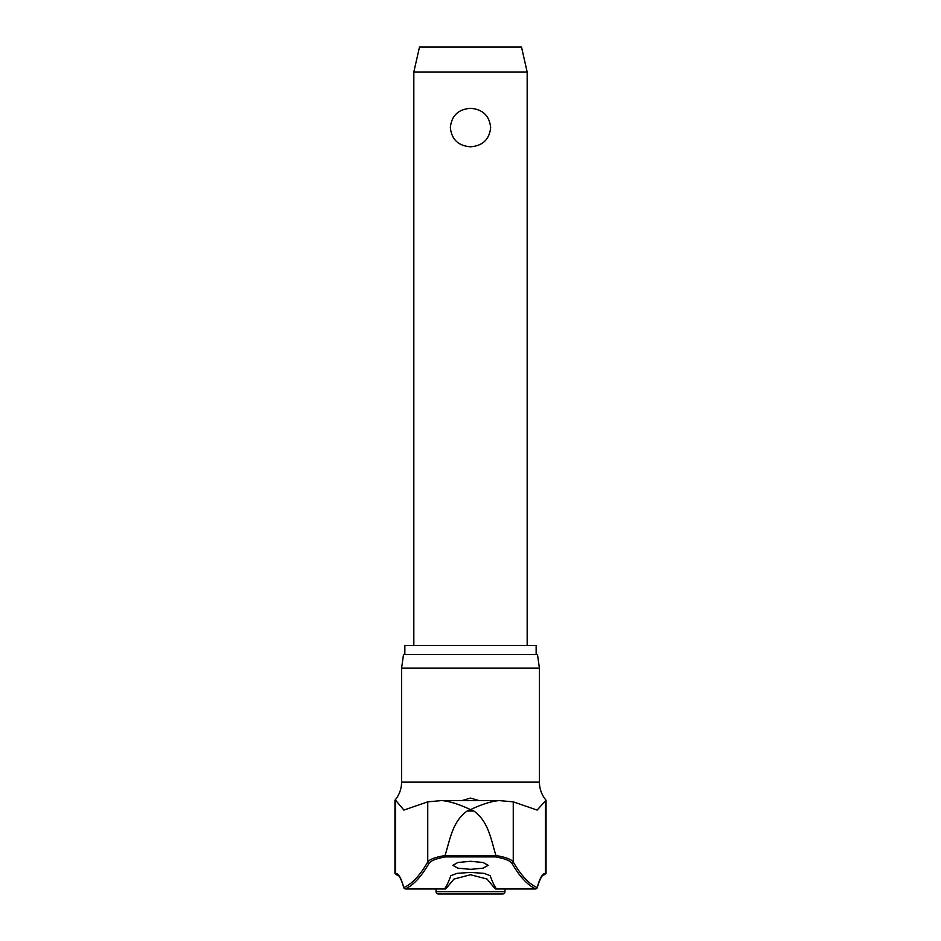 <?xml version="1.0" encoding="UTF-8"?>
<svg xmlns="http://www.w3.org/2000/svg" width="941" height="941" viewBox="0 0 941 941"><rect width="100%" height="100%" fill="white"/><g stroke="black" fill="none" stroke-linecap="round" stroke-linejoin="round"><path stroke-width="1.41" d="M401.584 668.169L539.416 668.169L537.499 654.571L403.501 654.571L401.584 668.169L401.584 782.147L539.416 782.147C539.487 788.97 541.698 794.992 546.051 800.238L537.099 810.072L513.257 801.838L513.257 862.015A1102.723 145.279 -90 0 0 537.193 887.575L537.146 887.986C541.193 873.813 544.416 874.46 543.557 874.824L544.051 874.718A1.364 1.353 -90 0 0 545.392 873.366A143.561 18.914 90 0 0 537.193 887.575L535.97 888.951A1104.087 145.455 90 0 1 511.951 863.332C510.269 860.709 504.799 858.568 495.519 856.91L495.966 855.804L445.034 855.804L445.481 856.91L495.519 856.91M445.034 855.804L445.046 855.534C435.271 857.192 429.496 859.356 427.743 862.015A1102.723 145.279 90 0 1 403.807 887.575L405.03 888.951A1104.087 145.455 -90 0 0 429.049 863.332C430.719 860.709 436.189 858.568 445.481 856.91M429.049 863.332A1.364 1.317 30.1 0 1 427.743 862.015L427.743 801.838L403.901 810.072L395.608 800.238L395.608 873.366A143.561 18.914 -90 0 1 403.807 887.575L403.854 887.986C401.725 880.529 399.737 876.236 397.914 875.083L396.949 874.718A1.364 1.353 -90 0 1 395.608 873.366L396.302 874.718L398.314 875.448A1.364 1.341 133.7 0 0 398.514 875.601M445.046 855.534C450.01 839.666 452.433 821.469 467.136 811.036L470.5 809.625C459.161 804.261 449.563 801.25 441.694 800.568L498.695 800.556L513.257 801.838M404.853 654.571L404.853 645.502L536.147 645.502L536.147 654.571M405.794 888.986L445.705 888.986L444.975 888.28A1106.122 68.317 -90 0 0 450.798 875.695L456.926 873.366L470.5 872.401L484.062 873.354L490.202 875.695A1106.122 68.317 90 0 0 496.025 888.28L495.295 888.986L487.015 879.035L470.5 874.742L453.95 879.07L445.705 888.986L444.975 888.28M470.5 869.355L457.926 868.167L452.821 865.332L457.926 862.497L470.5 861.286L483.074 862.497L488.179 865.332L483.074 868.167L470.5 869.355M462.007 800.556L470.5 798.086L478.993 800.556M395.608 800.238L394.949 800.238L394.949 873.366M511.951 863.332A1.364 1.317 149.9 0 0 513.257 862.015C511.492 859.356 505.717 857.192 495.954 855.534L495.966 855.804M495.954 855.534C490.99 839.666 488.567 821.469 473.864 811.036L470.5 809.625C481.839 804.261 491.437 801.25 499.306 800.568M504.952 891.68A2.27 2.27 0 0 1 502.694 893.95L438.306 893.95A2.27 2.27 0 0 1 436.048 891.68L504.952 891.68L504.952 888.986M413.828 71.987L419.498 47.05L521.502 47.05L527.172 71.987L413.828 71.987L413.828 645.502M470.5 146.796C458.326 145.855 451.598 139.444 450.339 127.553C451.598 115.661 458.326 109.25 470.5 108.321C482.674 109.25 489.402 115.661 490.661 127.553C489.402 139.444 482.674 145.855 470.5 146.796M495.295 888.986L496.025 888.28L495.295 888.986L535.206 888.986M427.743 801.838L441.694 800.568M542.486 875.601A1.364 1.341 46.3 0 0 542.686 875.448L546.051 873.366L545.392 873.366L545.392 800.238M467.136 811.036L473.864 811.036M539.416 668.169L539.416 782.147M401.584 782.147C401.513 788.97 399.302 794.992 394.949 800.238M436.048 888.986L436.048 891.68M527.172 71.987L527.172 645.502M396.937 874.718L396.302 874.718L396.926 874.565M544.051 874.718L544.698 874.718L544.074 874.565M546.051 800.238L546.051 873.366"/></g></svg>
